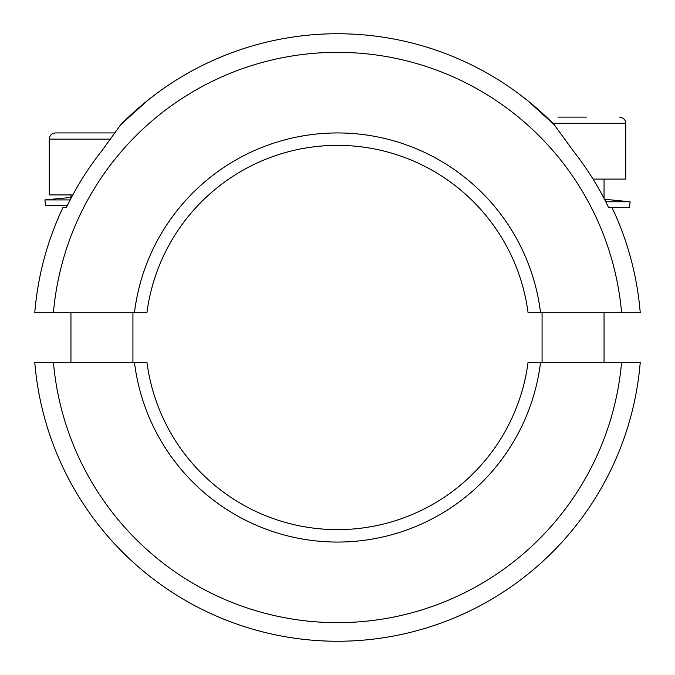 <?xml version="1.0" encoding="UTF-8"?>
<svg xmlns="http://www.w3.org/2000/svg" width="675" height="675" viewBox="0 0 675 675"><rect width="100%" height="100%" fill="white"/><g stroke="black" fill="none" stroke-linecap="round" stroke-linejoin="round"><path stroke-width="1.01" d="M158.161 92.34L147.817 100.254L120.791 124.656A303.75 303.75 0 0 1 554.209 124.656L527.183 100.254L516.839 92.34M120.791 124.656L101.942 150.677A300.653 300.653 0 0 0 66.496 207.318L63.062 207.318A303.75 303.75 0 0 0 34.763 312.702L146.939 312.702A192.172 192.172 0 0 1 528.061 312.702L540.557 312.702A204.567 204.567 0 0 0 134.443 312.702M554.209 124.656L573.058 150.677A300.653 300.653 0 0 1 608.504 207.318L611.938 207.318A303.75 303.75 0 0 1 640.237 312.702L621.574 312.702A285.154 285.154 0 0 0 337.5 52.346A285.154 285.154 0 0 0 53.426 312.702M540.557 312.702L621.574 312.702M110.708 139.134L49.25 139.134C49.612 135.371 51.68 133.304 55.443 132.933L115.138 132.933M49.25 139.134L49.25 194.923L72.807 194.923M557.854 117.104L586.465 117.104M593.038 179.094L625.75 179.094L625.75 123.306L552.867 123.306M134.443 362.298L34.763 362.298A303.75 303.75 0 0 0 337.5 641.25A303.75 303.75 0 0 0 640.237 362.298L528.061 362.298A192.172 192.172 0 0 1 146.939 362.298L134.443 362.298A204.567 204.567 0 0 0 540.557 362.298M53.426 362.298A285.154 285.154 0 0 0 337.5 622.654A285.154 285.154 0 0 0 621.574 362.298M539.772 564.106L538.971 564.823M101.942 529.267C114.784 545.678 135.219 564.325 136.029 564.823L125.339 554.875M71.483 197.404L44.904 199.918L45.495 205.462L67.399 205.462M44.904 199.918L70.175 199.918M611.938 207.318L629.505 207.318L630.096 201.774L605.77 201.774M604.488 199.26L630.096 201.774M132.933 362.298L132.933 312.702M70.942 362.298L70.942 312.702M70.942 197.404L70.942 194.923M542.067 362.298L542.067 312.702M604.058 362.298L604.058 312.702M604.058 198.433L604.058 179.094M625.75 123.306C626.02 123.39 625.911 118.108 619.557 117.104"/></g></svg>
